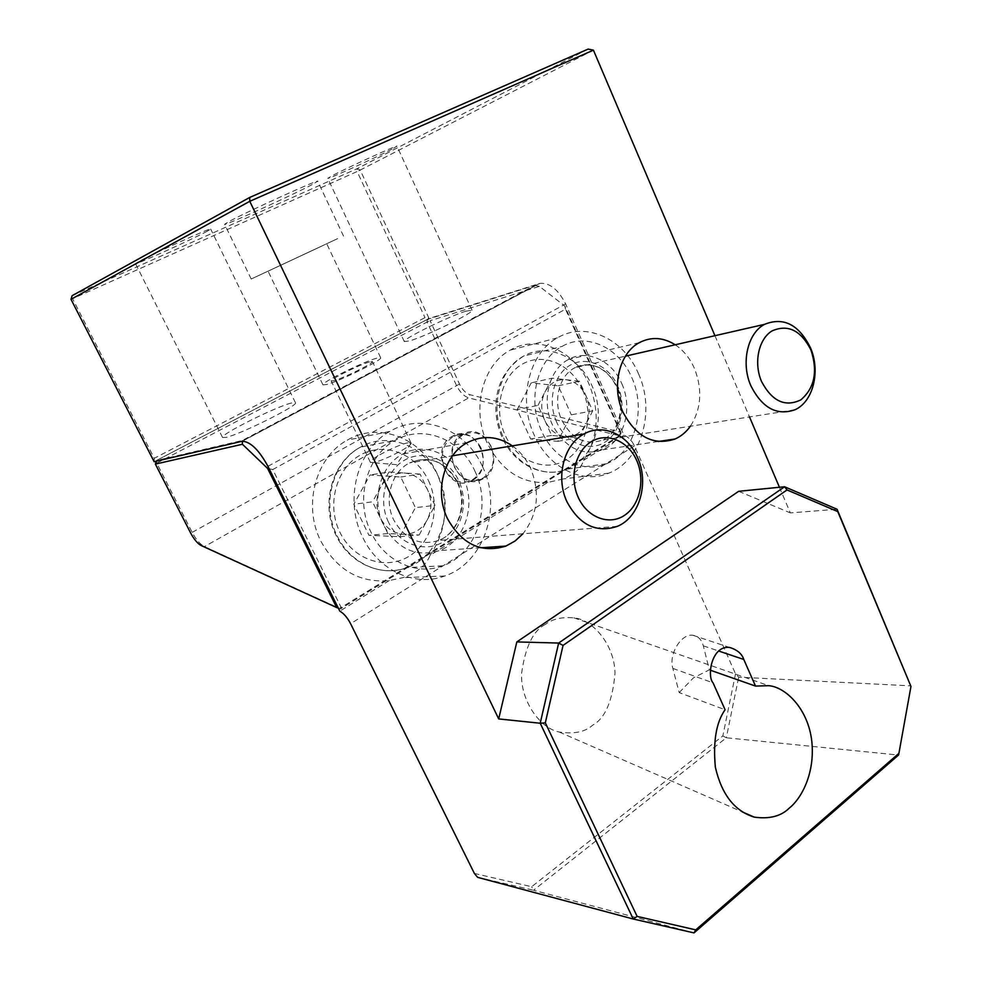 <?xml version="1.0" encoding="UTF-8"?>
<svg xmlns="http://www.w3.org/2000/svg" width="982" height="982" viewBox="0 0 982 982"><rect width="100%" height="100%" fill="white"/><g stroke="black" fill="none" stroke-linecap="round" stroke-linejoin="round"><path stroke-width="0.74" stroke-dasharray="4.91 3.68" d="M369.576 361.904C360.013 364.469 329.719 379.469 331.192 380.93L333.806 380.709C343.037 378.352 374.154 362.947 372.423 361.597L369.576 361.904M408.009 442.808C398.091 444.367 368.373 459.699 370.361 462.277L373.197 462.559C382.575 461.27 412.415 446.012 411.114 443.201L408.009 442.808M620.256 436.008L340.545 608.889L203.9 546.385C199.727 543.868 195.749 539.081 191.993 532.035L156.727 463.123L427.06 322.059L456.458 385.349C459.846 392.137 463.934 396.311 468.696 397.882L620.256 436.008L620.931 432.289L469.899 394.703C465.849 393.377 462.375 389.829 459.49 384.048L430.104 320.709L539.376 286.351L564.822 306.028L620.931 432.289L621.238 434.535L565.509 309.17L272.75 469.543L341.171 607.527L621.238 434.535L620.256 436.008M427.219 319.469L156.433 460.497L242.358 440.464L534.797 285.381L427.219 319.469L430.104 320.709L427.06 322.059L427.219 319.469M269.142 468.745L272.75 469.543M565.509 309.17L564.822 306.028M539.376 286.351L534.797 285.381M242.358 440.464L242.37 441.237M156.224 461.209L156.727 463.123L155.377 464.105M338.324 608.128L340.545 608.889L341.171 607.527L338.041 607.551M472.723 480.161L470.623 481.241C447.461 492.89 428.962 448.258 452.199 436.339L453.119 435.848C476.43 422.935 495.996 467.628 472.723 480.161M483.205 478.713L481.094 479.805C457.796 491.565 439.138 446.442 462.534 434.412L463.455 433.921C486.912 420.885 506.626 466.069 483.205 478.713M312.166 184.591C292.39 195.173 224.215 226.106 224.608 224.289L229.027 221.515C246.998 211.682 319.457 178.798 317.714 181.216L312.166 184.591M337.648 238.626L251.208 279.023L337.648 238.626M323.176 245.439L268.049 271.192L323.176 245.439M376.609 358.197C363.131 361.855 320.942 382.747 322.943 384.834L326.527 384.539C339.355 381.311 383.152 359.621 380.672 357.767L376.609 358.197M207.386 231.138C193.331 238.859 135.074 265.214 135.504 263.63L138.167 261.875C150.958 254.645 212.063 227.002 210.676 229.027L207.386 231.138M291.372 403.013C275.782 406.757 219.931 434.658 222.546 437.493L225.97 437.407C240.467 434.388 298.945 405.173 295.472 402.767L291.372 403.013M391.928 149.178C375.983 157.55 327.35 179.694 327.779 178.356L332.137 175.729C347.137 167.738 398.091 144.538 396.998 146.183L391.928 149.178M466.155 311.122C449.13 316.179 402.178 339.256 404.302 341.576L409.469 340.926C425.672 336.396 474.785 312.276 472.047 310.238L466.155 311.122M547.796 482.444C522.043 484.077 501.949 471.139 487.514 443.643C471.09 409.96 482.297 364.911 510.075 350.193C537.62 333.806 574.912 350.697 589.04 384.085C600.137 411.802 598.296 437.223 583.529 460.337C581.27 468.218 574.433 474.429 563.03 478.983L547.796 482.444L430.116 555.272C426.225 565.227 417.117 572.702 402.767 577.711L389.351 580.497C360.013 583.357 337.219 570.309 320.954 541.352C302.505 505.89 315.578 457.096 347.223 440.157C378.757 421.339 421.143 438.021 436.941 473.299C449.326 502.563 447.055 529.887 430.116 555.272M638.447 373.663C655.792 411.176 641.455 460.914 608.73 473.177C582.584 484.433 548.778 468.058 534.429 435.554C517.465 400.239 528.917 353.103 557.408 337.857C585.665 320.868 623.914 338.741 638.447 373.663M621.766 383.594C633.292 408.365 624.049 441.237 602.715 449.768C581.921 456.47 565.166 448.173 552.436 424.838C541.082 401.037 549.048 369.318 568.492 359.473C587.101 348.843 612.081 360.566 621.766 383.594M675.211 344.78C683.558 350.378 690.002 358.332 694.532 368.667C702.682 389.891 701.295 409.077 690.371 426.249M482.469 466.475C502.6 507.203 484.089 563.005 444.723 576.004C415.19 587.236 378.561 570.837 362.874 537.633C343.725 500.341 357.178 449.093 389.854 431.417C422.42 411.789 466.131 429.465 482.469 466.475M463.344 477.853C476.663 504.638 464.879 541.34 439.408 550.583C416.073 557.592 397.477 549.159 383.643 525.272C370.754 500.022 380.292 465.333 402.804 454.015C424.187 441.974 452.506 453.586 463.344 477.853M512.371 445.865C520.178 451.487 526.266 458.987 530.624 468.353C540.346 492.62 537.78 514.433 522.952 533.778M679.188 692.58L693.513 677.776L709.36 669.859L703.321 645.849C701.565 639.515 698.079 635.98 692.862 635.256C681.213 633.365 668.521 654.233 672.83 668.398L679.188 692.58L725.084 709.753M545.464 624.392C533.3 630.358 525.345 646.672 521.589 673.333C520.362 700.817 539.965 728.3 559.163 732.007C574.028 734.254 585.186 731.983 592.612 725.219C605.121 718.394 612.584 701.062 615.002 673.235C614.585 644.818 592.821 619.568 573.905 617.85C561.679 616.831 552.203 619.016 545.464 624.392M694.004 932.9L533.545 890.244L726.312 737.789L898.542 755.06L911.001 685.853L738.673 677.163L735.53 673.861L634.446 445.877C631.794 440.402 628.308 436.867 623.987 435.296L565.632 303.917C558.157 289.371 549.564 282.534 539.855 283.381L429.073 318.499L360.21 170.07L593.423 50.156M623.987 435.296L583.529 460.337M389.351 580.497L339.821 611.148M735.53 673.861L722.838 735.923L531.667 886.721L474.38 873.44M154.26 458.299L154.137 461.687L429.073 318.499L424.997 317.628L154.26 458.299L72.57 298.688L357.141 171.531L424.997 317.628M588.095 49.1L357.19 168.634L72.128 295.692L72.57 298.688L70.999 299.301M714.933 335.697L749.499 416.933M779.426 487.268L790.338 512.899L837.057 509.241M738.685 491.307L790.338 512.899M477.633 877.343L533.545 890.244L531.667 886.721M722.838 735.923L726.312 737.789L738.673 677.163M357.19 168.634L360.21 170.07L357.141 171.531L357.19 168.634M709.36 669.859L710.489 670.264M399.784 536.663L419.191 534.994L387.915 533.582L380.243 517.747C375.541 507.142 375.713 496.843 380.783 486.839C386.466 477.313 394.42 472.723 404.633 473.029C414.785 474.146 422.432 479.719 427.575 489.773L434.989 505.374L415.398 507.645L399.784 536.663L368.95 535.3L353.827 504.232L370.03 474.981L400.754 477.031L415.398 507.645M474.858 471.004C492.252 506.111 476.503 554.216 442.784 565.792C417.006 575.943 384.87 561.667 371.221 532.661C354.563 500.145 366.519 455.452 395.218 440.378C423.267 423.905 460.718 439.138 474.858 471.004M419.191 534.994L434.989 505.374M400.754 477.031L420.124 474.097L427.575 489.773C432.117 500.145 431.97 510.259 427.121 520.129C421.671 529.605 413.852 534.331 403.639 534.294C393.401 533.447 385.607 527.923 380.243 517.747L372.546 501.827L353.827 504.232M420.124 474.097L388.958 471.961L370.03 474.981M388.958 471.961L372.546 501.827M387.915 533.582L368.95 535.3M557.751 441.323L579.036 437.849L551.639 435.456L544.826 420.456C540.64 410.451 540.726 400.877 545.096 391.744C550.006 383.078 556.941 379.077 565.89 379.703C574.789 381.077 581.528 386.527 586.107 396.053L592.711 410.832L571.303 414.809L557.751 441.323L530.661 439.003L517.183 409.568L531.213 382.87L558.23 385.779L571.303 414.809M631.807 377.616C646.819 410.01 634.556 452.96 606.446 463.774C583.664 473.84 554.118 459.564 541.671 431.258C526.941 400.509 537.031 359.498 561.962 346.462C586.328 332.088 619.212 347.481 631.807 377.616M579.036 437.849L592.711 410.832M558.23 385.779L579.478 381.212L586.107 396.053C590.17 405.861 590.096 415.276 585.898 424.298C581.184 432.927 574.36 437.051 565.411 436.659C556.438 435.505 549.576 430.104 544.826 420.456L537.976 405.394L517.183 409.568M579.478 381.212L552.154 378.18L531.213 382.87M552.154 378.18L537.976 405.394M551.639 435.456L530.661 439.003M490.939 446.024C484.163 433.97 475.067 430.079 463.651 434.351C452.42 441.863 449.4 452.874 454.592 467.407C461.172 479.02 469.948 482.997 480.947 479.351C492.817 472.109 496.143 461 490.939 446.024M480.91 447.718C474.183 435.787 465.149 431.945 453.807 436.192C442.637 443.631 439.629 454.531 444.785 468.917C451.315 480.407 460.042 484.335 470.967 480.714C482.776 473.533 486.09 462.534 480.91 447.718M201.285 545.587L204.391 546.63L468.696 397.882L469.899 394.703M459.49 384.048L190.729 533.165M267.939 466.315L565.632 303.917M634.446 445.877L350.599 623.717M539.265 283.553L241.854 441.323M703.321 645.849L718.554 650.968M672.83 668.398L713.055 682.846M337.145 535.853C350.378 563.717 381.654 577.416 406.818 567.633C439.727 556.487 455.206 510.137 438.267 476.368C424.506 445.718 387.988 431.159 360.627 447.068C332.653 461.65 320.967 504.613 337.145 535.853M428.398 480.443C441.163 506.97 432.485 542.039 409.199 556.18C386.135 570.714 353.336 560.035 339.968 532.404C326.233 504.981 336.163 468.23 360.394 455.01C384.428 441.384 415.975 453.733 428.398 480.443M388.577 522.338C377.714 500.304 385.447 470.844 404.584 460.153C423.586 449.13 448.737 458.999 458.704 480.615C468.942 502.072 462.006 530.44 443.483 541.733C425.108 553.345 399.146 544.556 388.577 522.338M457.698 482.174C445.84 461.43 429.797 455.01 409.58 462.915C391.315 471.826 383.483 499.801 393.856 520.178C405.026 539.511 420.05 546.238 438.917 540.382C459.085 532.796 468.34 503.533 457.698 482.174M503.643 437.911C515.771 465.173 544.679 478.872 567.031 469.126C594.613 458.643 606.729 417.129 592.048 385.914C579.748 356.859 547.526 342.141 523.652 356.085C499.224 368.766 489.282 408.316 503.643 437.911M582.572 389.866C593.975 415.03 586.536 447.461 566.148 459.834C545.943 472.575 517.109 461.479 505.214 435.321C493.013 409.347 501.458 375.492 522.633 363.954C543.635 352.022 571.463 364.543 582.572 389.866M556.72 422.297C547.109 401.466 553.652 374.412 570.284 365.12C586.782 355.533 608.852 365.562 617.727 386C626.823 406.303 620.931 432.448 604.789 442.268C588.795 452.383 566.086 443.275 556.72 422.297M617.297 387.141C606.692 367.329 592.551 360.86 574.875 367.722C559.151 375.517 552.67 401.037 561.778 420.198C572.027 439.015 585.53 445.668 602.285 440.132C619.212 433.185 626.516 406.929 617.297 387.141M370.361 462.277L331.192 380.93M411.114 443.201L396.495 464.682L370.435 462.399M411.09 443.054L372.423 361.597M200.868 545.378L203.9 546.385M481.094 479.805L470.623 481.241M251.208 279.023L224.608 224.289M322.943 384.834L268.049 271.192M222.546 437.493L135.504 263.63M404.302 341.576L327.779 178.356M608.73 473.177L563.03 478.983M658.222 441.507L602.715 449.768M444.723 576.004L402.767 577.711M480.885 547.772L439.408 550.583M559.163 732.007L742.147 811.832M573.905 617.85L768.648 685.669M692.862 635.256L729.651 647.469M467.407 442.587L402.804 454.015M389.854 431.417L347.223 440.157M639.405 342.62L568.492 359.473M557.408 337.857L510.075 350.193M472.047 310.238L396.998 146.183M295.472 402.767L210.676 229.027M380.672 357.767L326.797 243.892M343.54 236.122L317.714 181.216M242.333 441.237L539.855 283.381M463.455 433.921L453.119 435.848M442.784 565.792L406.818 567.633C380.869 577.367 349.334 563.312 336.212 535.632C320.144 504.662 331.855 461.81 360.627 447.068L395.218 440.378M617.285 526.364L438.917 540.382C458.336 533.005 467.837 503.791 457.06 482.064C444.981 461.258 429.146 454.875 409.58 462.915L452.481 455.795M606.446 463.774L567.031 469.126C543.5 478.872 514.31 464.732 502.342 437.776C496.229 424.028 494.425 409.801 496.941 395.083C499.924 378.573 508.823 365.574 523.652 356.085L561.962 346.462M794.929 409.776L602.285 440.132C618.157 433.602 625.902 407.395 616.475 387.104C609.306 370.153 591.324 359.203 574.875 367.722L625.448 356.159M463.651 434.351L453.807 436.192M480.947 479.351L470.967 480.714"/><path stroke-width="1.47" d="M201.285 545.587L336.691 607.563L267.595 468.402L242.419 444.257L155.377 464.105L190.729 533.165C193.945 539.167 197.321 543.242 200.868 545.378L201.285 545.587M267.595 468.402L269.142 468.745M242.37 441.237L242.419 444.257M155.377 464.105L156.224 461.209M338.041 607.551L336.691 607.563L338.324 608.128M690.371 426.249C686.185 432.068 681.103 436.315 675.1 438.991C653.631 446.049 636.262 437.113 622.993 412.182C611.148 386.736 619.298 352.955 639.405 342.62C651.238 336.544 663.181 337.268 675.211 344.78M522.952 533.778L515.047 541.033L505.902 546.078C481.585 553.553 462.141 544.482 447.596 518.852C434.032 491.737 443.925 454.592 467.407 442.587C482.702 434.94 497.69 436.033 512.371 445.865M789.368 808.026C781.095 816.238 769.385 819.27 754.262 817.122C734.597 811.107 721.635 794.475 715.362 767.224C712.969 741.496 716.209 722.335 725.084 709.753L713.055 682.846C706.684 676.181 711.668 645.051 729.651 647.469C737.224 649.765 741.938 653.767 743.791 659.474L755.526 686.087L768.648 685.669C785.612 686.97 808.247 708.832 811.819 741.471C815.158 773.853 801.079 798.808 789.368 808.026M898.911 753.354L910.965 686.43L837.756 511.597L787.048 489.932L563.054 645.407L545.317 722.85L637.122 916.39L695.759 929.868L898.911 753.354L898.542 755.06L694.004 932.9L633.243 919.017L477.633 877.343L474.38 873.44L350.599 623.717C347.419 617.641 343.835 613.455 339.821 611.148L267.939 466.315C259.076 450.087 250.545 441.728 242.333 441.237L154.137 461.687L70.999 299.301L72.128 295.692L249.686 197.456L588.095 49.1L593.423 50.156L714.933 335.697M749.499 416.933L779.426 487.268M593.423 50.156L249.772 201.31L498.696 718.922L516.827 641.921L558.648 643.05L784.581 486.765L738.685 491.307L516.827 641.921M787.048 489.932L784.581 486.765L837.057 509.241L910.965 686.43M249.686 197.456L249.772 201.31L70.999 299.301M637.122 916.39L633.243 919.017L540.223 723.243L498.696 718.922M545.317 722.85L540.223 723.243L558.648 643.05L563.054 645.407M837.756 511.597L837.057 509.241M694.004 932.9L695.759 929.868M710.489 670.264L755.526 686.087M636.704 460.484C645.456 479.903 639.822 505.435 624.356 515.44C609.036 525.726 587.285 517.551 578.3 497.506C569.081 477.596 575.305 451.192 591.225 441.691C607.023 431.884 628.185 440.93 636.704 460.484M637.502 457.44C649.433 482.874 639.528 517.465 617.285 526.364C596.442 533.238 579.699 525.112 567.068 501.998C555.333 477.608 563.828 444.318 584.057 433.97C602.911 423.107 627.768 434.437 637.502 457.44M810.972 350.046C817.957 371.503 814.581 388.111 800.846 399.858C785.121 407.432 772.012 401.282 761.492 381.409C753.501 362.8 758.595 338.925 772.073 330.897C788.006 323.974 800.968 330.357 810.972 350.046M810.555 347.972C820.694 371.294 813.133 401.871 794.929 409.776C776.86 416.037 762.179 408.021 750.849 385.742C740.759 363.045 747.56 333.156 764.524 324.355C783.599 316.695 798.943 324.563 810.555 347.972M718.554 650.968L743.791 659.474M675.1 438.991L658.222 441.507M505.902 546.078L480.885 547.772M742.147 811.832L754.262 817.122M584.057 433.97L452.481 455.795M764.524 324.355L625.448 356.159"/></g></svg>
